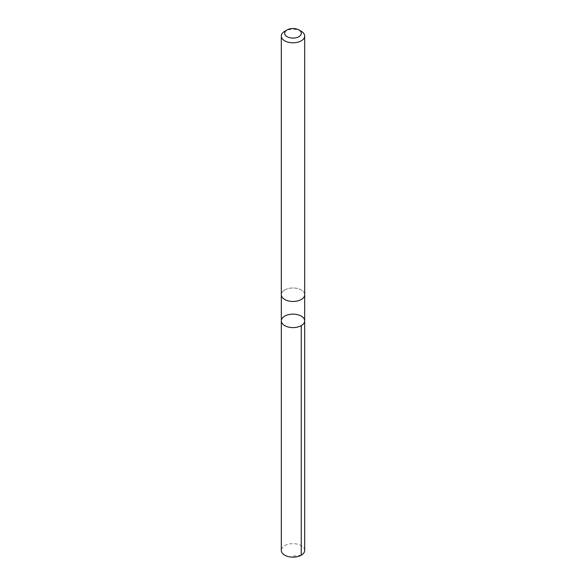 <?xml version="1.0" encoding="UTF-8"?>
<svg xmlns="http://www.w3.org/2000/svg" width="586" height="586" viewBox="0 0 586 586"><rect width="100%" height="100%" fill="white"/><g stroke="black" fill="none" stroke-linecap="round" stroke-linejoin="round"><path stroke-width="0.44" stroke-dasharray="2.93 2.2" d="M304.683 550.415A11.683 6.746 0 0 0 297.249 544.13A11.683 6.746 0 0 0 284.4 545.844A11.683 6.746 0 0 0 281.317 550.415M284.415 290.158A11.676 6.739 0 0 0 281.324 294.721A11.676 6.739 0 0 0 288.759 300.999A11.676 6.739 0 0 0 301.585 299.285A11.676 6.739 0 0 0 304.676 294.721A11.676 6.739 0 0 0 297.241 288.444A11.676 6.739 0 0 0 284.415 290.158M281.324 320.864A11.676 6.739 180 0 1 284.415 316.301A11.676 6.739 180 0 1 297.241 314.587A11.676 6.739 180 0 1 304.676 320.864M304.676 295.036L304.676 294.721A11.683 6.746 0 0 0 293 287.975A11.683 6.746 0 0 0 281.317 294.721L281.324 295.036M301.263 31.278A11.683 6.746 0 0 0 284.737 31.278M301.263 555.184L293 556.151"/><path stroke-width="0.88" d="M284.415 316.301A11.676 6.739 180 0 1 297.241 314.587A11.676 6.739 180 0 1 304.676 320.864A11.676 6.739 180 0 1 293 327.603A11.676 6.739 180 0 1 281.324 320.864A11.676 6.739 180 0 1 284.415 316.301M281.317 550.415A11.683 6.746 0 0 0 288.752 556.7A11.683 6.746 0 0 0 301.6 554.986A11.683 6.746 0 0 0 304.683 550.415L304.676 320.864A11.676 6.739 180 0 1 293 327.603A11.676 6.739 180 0 1 281.324 320.864L281.317 550.415M287.125 29.901L284.737 31.278A11.683 6.746 0 0 0 281.317 36.046L281.317 294.721A11.683 6.746 0 0 0 288.752 301.006A11.683 6.746 0 0 0 301.6 299.292A11.683 6.746 0 0 0 304.683 294.721L304.683 36.046A11.683 6.746 0 0 0 301.263 31.278L298.875 29.901A8.314 4.798 0 0 0 287.125 29.901A8.314 4.798 0 0 0 287.243 36.757A8.314 4.798 0 0 0 299.116 36.544A8.314 4.798 0 0 0 298.875 29.901M281.317 36.046A11.683 6.746 0 0 0 288.752 42.331A11.683 6.746 0 0 0 301.6 40.617A11.683 6.746 0 0 0 304.683 36.046M301.255 325.626L301.263 555.184M281.324 295.036L281.324 320.864M304.676 295.036L304.676 320.864"/></g></svg>
